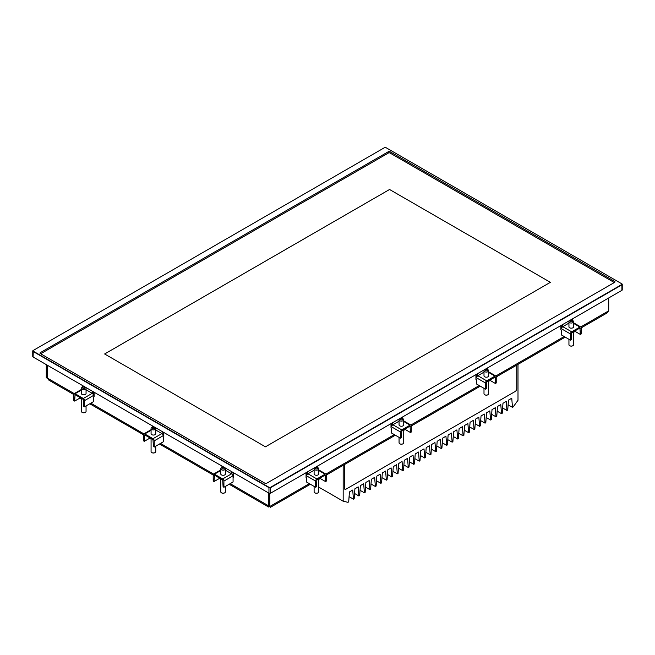 <?xml version="1.0" encoding="UTF-8"?>
<svg xmlns="http://www.w3.org/2000/svg" width="655" height="655" viewBox="0 0 655 655"><rect width="100%" height="100%" fill="white"/><g stroke="black" fill="none" stroke-linecap="round" stroke-linejoin="round"><path stroke-width="0.98" d="M614.308 282.551A1.163 0.671 180 0 0 614.153 282.444L613.825 282.821L613.825 282.256L389.684 152.844L388.693 152.844L41.175 353.479L41.175 354.052L40.847 353.667A1.163 0.671 180 0 0 40.692 353.774M550.372 282.321L389.553 189.483L104.628 353.978L265.447 446.825L550.372 282.321L265.447 446.825L104.628 353.978L389.553 189.483L550.372 282.321M517.999 364.377L517.999 400.27L513.217 406.902L512.472 407.328L511.751 398.224L508.452 400.131L507.731 410.071L506.986 410.497L506.266 401.392L502.966 403.3L502.246 413.231L501.509 413.665L500.788 404.561L497.489 406.46L496.76 416.4L496.023 416.834L495.303 407.721L492.003 409.629L491.283 419.568L490.538 419.994L489.817 410.89L486.518 412.797L485.797 422.737L485.052 423.163L484.332 414.058L481.032 415.958L480.311 425.897L479.566 426.331L478.846 417.219L475.546 419.126L474.826 429.066L474.089 429.492L473.36 420.387L470.069 422.295L469.34 432.234L468.603 432.66L467.883 423.556L464.583 425.463L463.863 435.395L463.118 435.829L462.397 426.724L459.098 428.624L458.377 438.563L457.632 438.989L456.912 429.885L453.612 431.792L452.892 441.732L452.147 442.158L451.426 433.053L448.126 434.961L447.406 444.901L446.669 445.326L445.94 436.222L442.649 438.121L441.92 448.061L441.183 448.495L440.463 439.382L437.163 441.29L436.443 451.229L435.698 451.655L434.977 442.551L431.678 444.458L430.957 454.398L430.212 454.824L429.492 445.719L426.192 447.619L425.472 457.558L424.727 457.992L424.006 448.888L420.707 450.787L419.986 460.727L419.241 461.153L418.52 452.048L415.221 453.956L414.5 463.896L413.764 464.321L413.043 455.217L409.743 457.125L409.023 467.064L408.278 467.49L407.557 458.385L404.258 460.285L403.537 470.225L402.792 470.658L402.072 461.546L398.772 463.453L398.052 473.393L397.307 473.819L396.586 464.714L393.287 466.622L392.566 476.562L391.821 476.987L391.101 467.883L387.801 469.782L387.08 479.722L386.344 480.156L385.615 471.051L382.323 472.951L381.595 482.891L380.858 483.316L380.137 474.212L376.838 476.119L376.117 486.059L375.372 486.485L374.652 477.38L371.352 479.288L370.632 489.228L369.887 489.653L369.166 480.549L365.867 482.448L365.146 492.388L364.401 492.822L363.681 483.709L360.381 485.617L359.66 495.557L358.924 495.982L358.195 486.878L354.904 488.786L354.175 498.725L353.438 499.151L352.717 490.046L349.418 491.946L348.697 501.886L347.952 502.319L343.171 501.214L318.78 487.132M349.074 496.637L353.438 499.151M354.56 493.469L358.924 495.982M360.045 490.3L364.401 492.822M365.531 487.132L369.887 489.653M371.008 483.971L375.372 486.485M376.494 480.803L380.858 483.316M381.98 477.634L386.344 480.156M387.465 474.474L391.821 476.987M392.951 471.305L397.307 473.819M398.428 468.137L402.792 470.658M403.914 464.968L408.278 467.49M409.4 461.808L413.764 464.321M414.885 458.639L419.241 461.153M420.371 455.471L424.727 457.992M431.334 449.142L435.698 451.655M436.819 445.973L441.183 448.495M442.305 442.805L446.669 445.326M447.791 439.644L452.147 442.158M453.276 436.476L457.632 438.989M458.754 433.307L463.118 435.829M464.239 430.147L468.603 432.66M469.725 426.978L474.089 429.492M475.211 423.81L479.566 426.331M480.696 420.641L485.052 423.163M486.174 417.481L490.538 419.994M491.659 414.312L496.023 416.834M497.145 411.144L501.509 413.665M502.631 407.983L506.986 410.497M508.116 404.815L512.472 407.328M425.856 452.31L430.212 454.824M344.407 488.18L344.407 464.6L344.407 488.18A2.333 1.343 -60 0 0 344.89 489.244A2.333 1.343 -60 0 1 344.407 488.18M346.053 489.129A2.333 1.343 -60 0 1 344.89 489.244L344.89 489.244A2.333 1.343 -60 0 0 346.053 489.129L515.117 391.526L346.053 489.129M516.762 388.669A2.333 1.343 -60 0 1 515.117 391.526A2.333 1.343 -60 0 0 516.762 388.669L516.762 365.089L516.762 388.669M343.171 465.312L343.171 501.214M104.636 353.987L389.553 189.492L550.364 282.33M613.825 282.256L389.684 152.844L388.693 152.844L41.175 353.479M33.258 351.195L33.094 357.008L268.951 493.174L268.951 487.656L33.094 351.481A1.163 0.671 180 0 1 32.75 351.006A1.163 0.671 180 0 1 33.094 350.531L33.258 350.433A0.933 0.54 0 0 0 33.258 351.195L269.115 487.369A0.933 0.54 0 0 0 270.433 487.369L621.742 284.54A0.933 0.54 0 0 0 621.742 283.779L385.885 147.604A0.933 0.54 0 0 0 384.567 147.604L33.094 350.531M33.094 357.008A1.163 0.671 180 0 1 32.75 356.525L32.75 351.006M621.906 283.869L621.906 283.869A1.163 0.671 180 0 1 622.25 284.352L622.25 289.87A1.163 0.671 180 0 1 621.906 290.345L621.906 284.827L270.597 487.656A1.163 0.671 180 0 1 268.951 487.656L269.115 487.369M270.433 487.369L270.597 493.174L621.906 290.345M270.597 493.174A1.163 0.671 180 0 1 268.951 493.174M388.358 153.033L388.358 151.698L40.348 352.627L40.348 353.577L264.988 483.275A1.163 0.671 180 0 0 266.642 483.275L614.652 282.346L614.652 281.396L390.012 151.698L390.012 153.033M388.358 151.698A1.163 0.671 180 0 1 390.012 151.698M614.652 281.396A1.163 0.671 180 0 1 614.996 281.871A1.163 0.671 180 0 1 614.652 282.346M40.348 353.577A1.163 0.671 180 0 1 40.004 353.102A1.163 0.671 180 0 1 40.348 352.627M622.25 284.352A1.163 0.671 180 0 1 621.906 284.827L621.742 284.54M231.837 473.966L231.837 471.747L233.491 472.705L233.491 477.462L233.074 477.225L233.491 476.987M233.074 472.46L233.074 474.842M162.153 433.733L162.153 431.514L163.799 432.472L163.799 436.754M163.39 432.234L163.39 434.609M83.807 386.286L83.807 386.99M82.571 387.162L82.571 385.574L84.225 387.015M92.47 393.508L92.47 391.289L94.115 392.239L94.115 396.521M93.706 392.001L93.706 394.384M152.255 427.396L152.255 425.807L153.909 427.248M153.491 426.52L153.491 427.216M221.939 467.629L221.939 466.033L223.592 467.482M223.175 466.753L223.175 467.449M570.775 320.36L572.429 318.911L572.429 320.508M571.193 320.328L571.193 319.632M485.838 369.404L487.484 367.954L487.484 369.543M486.247 369.371L486.247 368.667M400.893 418.439L402.547 416.998L402.547 418.586M401.31 418.414L401.31 417.71M315.956 467.482L317.601 466.033L317.601 467.629M316.365 467.449L316.365 466.753M306.057 476.987L306.474 477.225L306.057 477.462L306.057 472.705L307.711 471.747L307.711 473.966M306.474 474.842L306.474 472.46M391.002 427.944L391.002 423.662L392.648 422.712L392.648 424.931M391.412 425.807L391.412 423.425M475.939 378.909L476.357 379.147L475.939 379.384L475.939 374.619L477.593 373.669L477.593 375.888M476.357 376.764L476.357 374.382M560.885 329.866L560.885 325.584L562.53 324.626L562.53 326.845M561.294 327.721L561.294 325.339M47.823 378.918L46.284 377.476L47.602 378.222L47.602 365.384M74.228 393.606L47.602 378.238L48.912 380.17L73.827 394.564M581.173 327.909L606.751 313.139L608.716 310.822L608.716 297.968M268.452 492.887L268.534 505.701M269.688 506.593L268.599 507.011L268.452 505.742L230.192 483.652M268.534 492.937L268.534 505.791L269.77 506.503C270.45 507.674 270.45 507.674 269.77 506.503C270.45 507.674 270.45 507.674 269.77 506.503L269.77 493.371M47.602 378.148L47.52 365.334M46.284 377.476L46.284 364.622M318.78 478.78L318.78 491.839A2.333 1.343 180 0 1 318.101 492.797A2.333 1.343 180 0 1 314.801 492.797L314.801 492.797A2.333 1.343 180 0 1 314.113 491.839L314.113 486.403M314.883 492.838A2.096 1.212 0 0 0 314.965 492.887L314.965 492.887A2.096 1.212 0 0 0 317.937 492.887A2.096 1.212 0 0 0 318.011 492.838M314.801 469.75A2.333 1.343 0 0 0 317.339 470.044A2.333 1.343 0 0 0 318.78 468.8A2.333 1.343 0 0 0 316.447 467.449A2.333 1.343 0 0 0 314.113 468.8A2.333 1.343 0 0 0 314.801 469.75M315.628 468.702A1.163 0.671 180 0 1 316.144 467.572A1.163 0.671 180 0 1 317.577 468.399A1.163 0.671 180 0 1 315.628 468.702M318.78 468.8L318.78 473.942A2.333 1.343 180 0 1 317.339 475.186A2.333 1.343 180 0 1 314.801 474.891A2.333 1.343 180 0 1 314.113 473.942L314.113 468.8M306.474 477.225L306.474 481.99L315.628 487.271L316.447 486.796L316.864 479.894L325.109 475.129L325.519 481.556L326.346 481.081L326.346 474.891A1.752 1.007 -60 0 0 325.985 474.089L318.78 469.93M306.057 474.605L306.9 475.088M325.519 481.556L319.746 478.224M314.113 470.241L307.956 473.794A1.752 1.007 120 0 0 306.72 475.939L306.057 475.555M315.628 487.271L315.628 481.081A1.752 1.007 -60 0 1 316.864 478.936L325.109 474.179A1.752 1.007 -60 0 1 325.985 474.089M403.726 429.745L403.726 442.805A2.333 1.343 180 0 1 403.038 443.754A2.333 1.343 180 0 1 399.738 443.754L399.738 443.754A2.333 1.343 180 0 1 399.059 442.805L399.059 437.36M399.828 443.803A2.096 1.212 0 0 0 399.91 443.853L399.91 443.853A2.096 1.212 0 0 0 402.874 443.853A2.096 1.212 0 0 0 402.956 443.803M399.738 420.707A2.333 1.343 0 0 0 402.285 421.001A2.333 1.343 0 0 0 403.726 419.757A2.333 1.343 0 0 0 401.392 418.414A2.333 1.343 0 0 0 399.059 419.757A2.333 1.343 0 0 0 399.738 420.707M400.565 419.658A1.163 0.671 180 0 1 401.089 418.537A1.163 0.671 180 0 1 402.514 419.364A1.163 0.671 180 0 1 400.565 419.658M403.726 419.757L403.726 424.899A2.333 1.343 180 0 1 402.285 426.143A2.333 1.343 180 0 1 399.738 425.848A2.333 1.343 180 0 1 399.059 424.899L399.059 419.757M391.412 428.182L391.412 432.947L400.565 438.228L401.392 437.753L401.802 430.851L410.046 426.086L410.464 432.521L411.291 432.038L411.291 425.848A1.752 1.007 -60 0 0 410.922 425.054L403.726 420.895M391.002 425.562L391.837 426.053M410.464 432.521L404.692 429.181M399.059 421.198L392.894 424.759A1.752 1.007 120 0 0 391.657 426.896L391.002 426.52M400.565 438.228L400.565 432.038A1.752 1.007 -60 0 1 401.802 429.901L410.046 425.136A1.752 1.007 -60 0 1 410.922 425.054M488.663 380.702L488.663 393.761A2.333 1.343 180 0 1 487.983 394.711A2.333 1.343 180 0 1 484.684 394.711L484.684 394.711A2.333 1.343 180 0 1 483.996 393.761L483.996 388.317M484.766 394.76A2.096 1.212 0 0 0 484.847 394.809L484.847 394.809A2.096 1.212 0 0 0 487.819 394.809A2.096 1.212 0 0 0 487.893 394.76M484.684 371.672A2.333 1.343 0 0 0 487.222 371.958A2.333 1.343 0 0 0 488.663 370.714A2.333 1.343 0 0 0 486.329 369.371A2.333 1.343 0 0 0 483.996 370.714A2.333 1.343 0 0 0 484.684 371.672M485.511 370.624A1.163 0.671 180 0 1 486.026 369.494A1.163 0.671 180 0 1 487.459 370.321A1.163 0.671 180 0 1 485.511 370.624M488.663 370.714L488.663 375.855A2.333 1.343 180 0 1 487.222 377.1A2.333 1.343 180 0 1 484.684 376.813A2.333 1.343 180 0 1 483.996 375.855L483.996 370.714M476.357 379.147L476.357 383.904L485.511 389.193L486.329 388.718L486.747 381.808L495.286 377.018L495.401 383.478L496.228 383.003L496.228 376.813A1.752 1.007 -60 0 0 495.868 376.011L488.663 371.852M475.939 376.527L476.783 377.01M495.401 383.478L489.629 380.146M483.996 372.155L477.839 375.716A1.752 1.007 120 0 0 476.603 377.861L475.939 377.476M485.511 389.193L485.511 383.003A1.752 1.007 -60 0 1 486.747 380.858L494.992 376.093A1.752 1.007 -60 0 1 495.868 376.011M573.608 331.659L573.608 344.718A2.333 1.343 180 0 1 572.92 345.676A2.333 1.343 180 0 1 569.621 345.676L569.621 345.676A2.333 1.343 180 0 1 568.941 344.718L568.941 339.282M569.711 345.717A2.096 1.212 0 0 0 569.793 345.766L569.793 345.766A2.096 1.212 0 0 0 572.757 345.766A2.096 1.212 0 0 0 572.838 345.717M569.621 322.628A2.333 1.343 0 0 0 572.167 322.923A2.333 1.343 0 0 0 573.608 321.679A2.333 1.343 0 0 0 571.275 320.328A2.333 1.343 0 0 0 568.941 321.679A2.333 1.343 0 0 0 569.621 322.628M570.448 321.58A1.163 0.671 180 0 1 570.972 320.451A1.163 0.671 180 0 1 572.396 321.277A1.163 0.671 180 0 1 570.448 321.58M573.608 321.679L573.608 326.82A2.333 1.343 180 0 1 572.167 328.065A2.333 1.343 180 0 1 569.621 327.77A2.333 1.343 180 0 1 568.941 326.82L568.941 321.679M561.294 330.104L561.294 334.869L570.448 340.15L571.275 339.675L571.684 332.773L579.929 328.008L580.346 334.435L581.173 333.96L581.173 327.77A1.752 1.007 -60 0 0 580.805 326.968L573.608 322.809M560.885 327.484L561.72 327.967M580.346 334.435L574.574 331.102M568.941 323.12L562.776 326.673A1.752 1.007 120 0 0 561.54 328.818L560.885 328.433M570.448 340.15L570.448 333.96A1.752 1.007 -60 0 1 571.684 331.815L579.929 327.058A1.752 1.007 -60 0 1 580.805 326.968M225.426 486.403L225.426 491.839A2.333 1.343 180 0 1 224.747 492.797A2.333 1.343 180 0 1 221.447 492.797A2.333 1.343 180 0 1 220.768 491.839L220.768 478.78M221.537 492.838A2.096 1.212 0 0 0 221.611 492.887A2.096 1.212 0 0 0 224.583 492.887A2.096 1.212 0 0 0 224.657 492.838M221.447 467.842A2.333 1.343 0 0 0 220.768 468.8A2.333 1.343 0 0 0 223.093 470.143A2.333 1.343 0 0 0 225.426 468.8A2.333 1.343 0 0 0 223.985 467.555A2.333 1.343 0 0 0 221.447 467.842M222.274 467.752A1.163 0.671 180 0 1 224.223 468.055A1.163 0.671 180 0 1 222.798 468.874A1.163 0.671 180 0 1 222.274 467.752M225.426 468.8L225.426 473.942A2.333 1.343 180 0 1 223.093 475.284A2.333 1.343 180 0 1 220.768 473.942L220.768 468.8M223.92 487.271L223.92 481.081A1.752 1.007 60 0 0 222.684 478.936L214.439 474.179A1.752 1.007 60 0 0 213.563 474.089A1.752 1.007 60 0 0 213.202 474.891L213.202 481.081L214.021 481.556L214.439 475.129L222.684 479.894L223.093 486.796L223.92 487.271L233.074 481.99L233.074 477.225M214.021 481.556L219.802 478.224M233.491 475.555L232.828 475.939A1.752 1.007 -120 0 0 231.592 473.794L225.426 470.241M232.648 475.088L233.491 474.605M155.743 446.17L155.743 451.606A2.333 1.343 180 0 1 155.063 452.564A2.333 1.343 180 0 1 151.763 452.564A2.333 1.343 180 0 1 151.076 451.606L151.076 438.547M151.845 452.613A2.096 1.212 0 0 0 151.927 452.654A2.096 1.212 0 0 0 154.899 452.654A2.096 1.212 0 0 0 154.973 452.613M151.763 427.617A2.333 1.343 0 0 0 151.076 428.567A2.333 1.343 0 0 0 153.409 429.909A2.333 1.343 0 0 0 155.743 428.567A2.333 1.343 0 0 0 154.302 427.322A2.333 1.343 0 0 0 151.763 427.617M152.59 427.518A1.163 0.671 180 0 1 154.539 427.821A1.163 0.671 180 0 1 153.106 428.64A1.163 0.671 180 0 1 152.59 427.518M155.743 428.567L155.743 433.708A2.333 1.343 180 0 1 153.409 435.051A2.333 1.343 180 0 1 151.076 433.708L151.076 428.567M154.236 447.037L154.236 440.848A1.752 1.007 60 0 0 153 438.703L144.755 433.946A1.752 1.007 60 0 0 143.879 433.856A1.752 1.007 60 0 0 143.519 434.658L143.519 440.848L144.337 441.323L144.755 434.895L153 439.661L153.409 446.563L154.236 447.037L163.39 441.757L163.39 436.991M144.337 441.323L150.11 437.99M163.799 435.329L163.144 435.706A1.752 1.007 -120 0 0 161.908 433.561L155.743 430.008M162.964 434.863L163.799 434.371M86.059 405.936L86.059 411.381A2.333 1.343 180 0 1 85.379 412.331A2.333 1.343 180 0 1 82.08 412.331A2.333 1.343 180 0 1 81.392 411.381L81.392 398.322M82.162 412.38A2.096 1.212 0 0 0 82.243 412.429A2.096 1.212 0 0 0 85.207 412.429A2.096 1.212 0 0 0 85.289 412.38M82.08 387.383A2.333 1.343 0 0 0 81.392 388.333A2.333 1.343 0 0 0 83.725 389.676A2.333 1.343 0 0 0 86.059 388.333A2.333 1.343 0 0 0 84.618 387.089A2.333 1.343 0 0 0 82.08 387.383M82.898 387.285A1.163 0.671 180 0 1 84.855 387.588A1.163 0.671 180 0 1 83.422 388.415A1.163 0.671 180 0 1 82.898 387.285M86.059 388.333L86.059 393.475A2.333 1.343 180 0 1 83.725 394.826A2.333 1.343 180 0 1 81.392 393.475L81.392 388.333M84.552 406.804L84.552 400.614A1.752 1.007 60 0 0 83.316 398.477L75.071 393.712A1.752 1.007 60 0 0 74.195 393.63A1.752 1.007 60 0 0 73.827 394.425L73.827 400.614L74.654 401.089L75.071 394.662L83.316 399.427L83.725 406.329L84.552 406.804L93.706 401.523L93.706 396.758M74.654 401.089L80.426 397.757M94.115 395.096L93.46 395.473A1.752 1.007 -120 0 0 92.224 393.336L86.059 389.774M93.28 394.629L94.115 394.138M213.595 474.073L160.5 443.419M151.076 429.705L143.879 433.856L90.816 403.185M608.716 310.822L580.772 326.951M564.184 336.531L495.835 375.995M479.239 385.574L410.89 425.029M394.302 434.609L325.953 474.073M309.356 483.652L269.77 506.503M315.628 481.081L306.72 475.939M307.956 473.794L316.864 478.936M325.519 475.366L325.109 475.129M325.109 474.179L318.78 470.527M400.565 432.038L391.657 426.896M392.894 424.759L401.802 429.901M410.464 426.331L410.046 426.086M410.046 425.136L403.726 421.484M485.511 383.003L476.603 377.861M477.839 375.716L486.747 380.858M495.401 377.288L494.992 377.051M494.992 376.093L488.663 372.441M570.448 333.96L561.54 328.818M562.776 326.673L571.684 331.815M580.346 328.245L579.929 328.008M579.929 327.058L573.608 323.406M214.439 475.129L214.021 475.366M220.768 470.527L214.439 474.179M222.684 478.936L231.592 473.794M232.828 475.939L223.92 481.081M144.755 434.895L144.337 435.133M151.076 430.294L144.755 433.946M153 438.703L161.908 433.561M163.144 435.706L154.236 440.848M75.071 394.662L74.654 394.899M81.392 390.061L75.071 393.712M83.316 398.477L92.224 393.336M93.46 395.473L84.552 400.614M268.877 505.988L269.983 506.782M268.599 507.011L229.16 484.242M220.768 479.394L219.269 478.535M213.202 475.031L159.476 444.008M151.076 439.161L149.586 438.301M143.519 434.797L89.792 403.783M81.392 398.928L79.902 398.068M575.098 331.405L573.608 332.273M565.208 337.12L496.228 376.944M490.161 380.449L488.663 381.316M480.262 386.163L411.291 425.987M405.216 429.492L403.726 430.351M395.325 435.207L326.346 475.031M320.279 478.535L318.78 479.394M310.38 484.242L270.286 507.396M213.563 474.089L220.768 469.93M74.195 393.63L81.392 389.471"/></g></svg>
